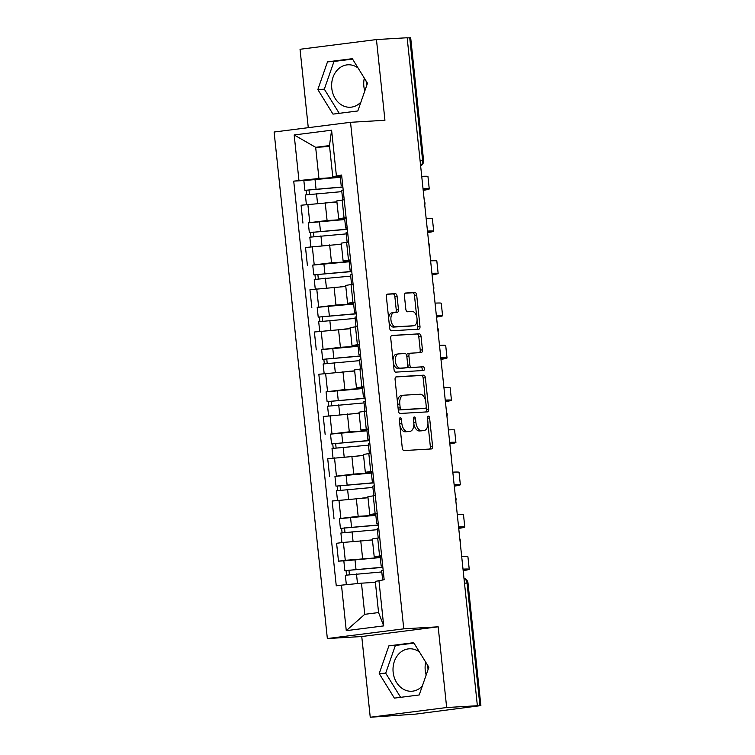 <?xml version="1.0" encoding="UTF-8"?>
<svg xmlns="http://www.w3.org/2000/svg" width="755" height="755" viewBox="0 0 755 755"><rect width="100%" height="100%" fill="white"/><g stroke="black" fill="none" stroke-linecap="round" stroke-linejoin="round"><path stroke-width="1.13" d="M400.169 417.826A1.869 1.057 82.8 0 0 400.131 417.826A1.869 1.057 82.8 0 0 399.31 419.742L402.273 447.998A2.671 1.519 82.8 0 0 404.076 450.565L431.341 448.961A2.671 1.519 82.8 0 0 431.398 448.951A2.671 1.519 82.8 0 0 432.568 446.214L429.604 417.968A1.869 1.057 82.8 0 0 428.349 416.165A1.869 1.057 82.8 0 0 428.302 416.165A1.869 1.057 82.8 0 0 427.481 418.091L427.868 421.743A8.56 4.851 82.8 0 1 424.102 430.52A8.56 4.851 82.8 0 1 423.914 430.539L421.639 430.671A8.56 4.851 82.8 0 1 415.901 422.451L415.514 418.789A1.869 1.057 82.8 0 0 414.259 416.996A1.869 1.057 82.8 0 0 414.221 416.996A1.869 1.057 82.8 0 0 413.391 418.921L413.778 422.573A8.56 4.851 82.8 0 1 410.012 431.35A8.56 4.851 82.8 0 1 409.823 431.369L407.558 431.501A8.56 4.851 82.8 0 1 401.811 423.272L401.424 419.62A1.869 1.057 82.8 0 0 400.169 417.826M426.169 674.979A21.253 17.507 86.6 0 1 425.244 670.346A21.253 17.507 86.6 0 1 425.707 662.135M427.424 664.919A21.253 17.507 86.6 0 1 427.896 667.816A21.253 17.507 86.6 0 1 428.028 669.657M422.3 686.068A21.253 17.507 86.6 0 1 411.768 691.24A21.253 17.507 86.6 0 1 393.147 672.233A21.253 17.507 86.6 0 1 409.276 648.809A21.253 17.507 86.6 0 1 419.459 651.999M364.788 90.978A21.253 17.507 86.6 0 1 363.863 86.344A21.253 17.507 86.6 0 1 364.325 78.133M366.043 80.917A21.253 17.507 86.6 0 1 366.515 83.814A21.253 17.507 86.6 0 1 366.647 85.655M360.918 102.067A21.253 17.507 86.6 0 1 350.386 107.238A21.253 17.507 86.6 0 1 331.766 88.231A21.253 17.507 86.6 0 1 347.895 64.798A21.253 17.507 86.6 0 1 358.078 67.997M397.073 296.215A2.671 1.519 82.8 0 0 395.271 293.648L387.626 294.091A2.671 1.519 82.8 0 0 387.57 294.101A2.671 1.519 82.8 0 0 386.39 296.838L389.684 328.217A2.671 1.519 82.8 0 0 391.486 330.784L418.751 329.18A2.671 1.519 82.8 0 0 418.808 329.18A2.671 1.519 82.8 0 0 419.988 326.434L416.684 295.063A2.671 1.519 82.8 0 0 414.891 292.487L405.652 293.034A2.671 1.519 82.8 0 0 405.595 293.034A2.671 1.519 82.8 0 0 404.416 295.781L405.831 309.21A2.671 1.519 82.8 0 0 407.625 311.777L412.202 311.513A7.154 4.049 82.8 0 1 416.986 318.242A7.154 4.049 82.8 0 1 413.853 325.716A7.154 4.049 82.8 0 1 413.702 325.735L395.752 326.792A7.154 4.049 82.8 0 1 390.967 320.054A7.154 4.049 82.8 0 1 394.101 312.579A7.154 4.049 82.8 0 1 394.252 312.561L397.243 312.391A2.671 1.519 82.8 0 0 397.3 312.381A2.671 1.519 82.8 0 0 398.48 309.644L397.073 296.215L394.846 296.498A2.671 1.519 82.8 0 0 393.044 293.931L387.136 294.271M438.174 626.81L361.758 636.531L370.243 717.25L446.658 707.529L438.174 626.81L403.765 628.84L350.528 122.301L384.937 120.281L376.452 39.562L407.162 37.75L477.368 705.727L475.14 706.01L479.925 705.727L467.034 583.02A5.445 4.492 -93.4 0 0 463.995 578.462M446.658 707.529L477.368 705.727M396.318 376.783A2.671 1.519 82.8 0 0 396.262 376.792A2.671 1.519 82.8 0 0 395.082 379.529L398.376 410.909A2.671 1.519 82.8 0 0 400.169 413.476L427.443 411.871A2.671 1.519 82.8 0 0 427.5 411.862A2.671 1.519 82.8 0 0 428.67 409.125L425.376 377.745A2.671 1.519 82.8 0 0 423.583 375.178L396.205 376.802M394.034 369.563L390.731 338.183A2.671 1.519 82.8 0 1 391.911 335.447A2.671 1.519 82.8 0 1 391.968 335.437L419.233 333.833A2.671 1.519 82.8 0 1 421.035 336.4L422.441 349.829A2.671 1.519 82.8 0 1 421.262 352.576A2.671 1.519 82.8 0 1 421.205 352.576L410.154 353.227A2.671 1.519 82.8 0 0 410.088 353.236A2.671 1.519 82.8 0 0 408.917 355.973L409.852 364.882A2.671 1.519 82.8 0 0 411.645 367.459L423.159 366.779A1.869 1.057 82.8 0 1 424.404 368.544A1.869 1.057 82.8 0 1 423.593 370.497A1.869 1.057 82.8 0 1 423.546 370.497L395.828 372.13A2.671 1.519 82.8 0 1 394.034 369.563M370.243 717.25L415.505 714.126L479.925 705.727M361.758 636.531L327.349 638.551L274.112 132.021L350.528 122.301M376.452 39.562L300.037 49.273L308.276 127.671M407.181 37.901L410.682 37.75L423.583 160.456L422.621 160.456L409.72 37.75M380.18 556.595L374.216 556.822L381.624 555.671M372.441 540.004L343.393 542.411L345.271 560.295L380.284 557.53M345.271 560.295L338.476 561.154L343.987 560.833M379.746 537.796L372.328 538.947L374.216 556.822M343.393 542.411L336.598 543.279L338.476 561.154M375.735 514.334L369.771 514.57L377.179 513.409M339.552 518.572L358.172 516.316L375.839 515.278M375.301 495.535L367.893 496.686L369.771 514.57M368.006 497.753L332.153 501.018L334.031 518.902M371.3 472.083L365.326 472.309L372.743 471.158M335.107 476.32L353.736 474.055L371.394 473.017M370.865 453.283L363.448 454.434L365.326 472.309M363.561 455.491L327.717 458.766L329.595 476.641M366.855 429.822L360.89 430.057L368.298 428.897M330.662 434.059L349.291 431.803L366.958 430.765M366.42 411.022L359.012 412.173L360.89 430.057M359.116 413.24L323.272 416.505L325.15 434.389M362.419 387.57L356.445 387.796L363.863 386.645M326.226 391.807L344.856 389.542L362.513 388.504M361.975 368.77L354.567 369.922L356.445 387.796M354.68 370.979L318.827 374.253L320.715 392.128M357.974 345.309L352.009 345.545L359.418 344.384M321.781 349.546L340.411 347.291L358.068 346.252M357.54 326.509L350.122 327.661L352.009 345.545M350.235 328.727L314.391 331.992L316.269 349.876M353.529 303.057L347.564 303.284L354.973 302.132M317.345 307.294L335.966 305.029L353.633 303.991M353.095 284.257L345.686 285.409L347.564 303.284M345.799 286.466L309.946 289.741L311.824 307.615M349.093 260.796L343.119 261.032L350.537 259.871M312.9 265.033L331.53 262.778L349.188 261.74M348.659 241.996L341.241 243.148L343.119 261.032M341.354 244.214L305.511 247.48L307.389 265.364M344.648 218.544L338.684 218.771L346.092 217.619M308.455 222.782L327.085 220.517L344.752 219.478M344.214 199.745L336.805 200.896L338.684 218.771M336.909 201.953L301.066 205.228L302.944 223.102M375.386 582.35L361.475 583.171L364.75 614.315L378.566 612.56L375.292 581.416L384.153 579.727L341.619 175.037L332.757 176.727L329.482 145.573L315.666 147.329L318.94 178.482L340.307 177.227M378.916 580.387L383.7 625.895L346.271 630.661L341.486 585.153L361.475 583.171M318.94 178.482L293.723 181.134L336.258 585.814L341.486 585.153M298.952 180.464L294.176 134.956L331.596 130.2L336.381 175.707M403.765 628.84L327.349 638.551M388.882 645.846L379.218 673.564L394.374 698.12L419.204 694.968L428.868 667.25L413.702 642.684L388.882 645.846L395.365 645.468L385.701 673.177L400.603 697.327M327.5 61.844L317.836 89.562L332.993 114.118L357.823 110.966L367.487 83.248L352.321 58.682L327.5 61.844L333.984 61.457L324.32 89.175L339.221 113.325M329.576 146.517L315.666 147.329L294.176 134.956M340.212 176.283L332.757 176.727M304.02 180.52L293.723 181.134M383.7 625.895L378.566 612.56M346.271 630.661L364.75 614.315M329.482 145.573L331.596 130.2M413.957 643.1L395.365 645.468M385.701 673.177L379.218 673.564M352.576 59.098L333.984 61.457M324.32 89.175L317.836 89.562M399.905 425.461A8.56 4.851 82.8 0 0 405.331 431.784L407.558 431.501M407.964 431.605A8.56 4.851 82.8 0 1 407.785 431.634A8.56 4.851 82.8 0 1 407.596 431.652L405.331 431.784M413.863 423.999A8.56 4.851 82.8 0 0 419.412 430.954L421.639 430.671M422.054 430.775A8.56 4.851 82.8 0 1 421.875 430.803A8.56 4.851 82.8 0 1 421.686 430.822L419.412 430.954M429.595 449.065A2.671 1.519 82.8 0 0 430.341 446.498L427.943 423.659M425.518 400.565L423.149 378.029A2.671 1.519 82.8 0 0 421.356 375.461L395.828 376.962M425.697 411.975A2.671 1.519 82.8 0 0 426.443 409.408L426.216 407.2M400.188 407.851A1.869 1.057 82.8 0 0 401.452 409.654L425.386 408.247A1.869 1.057 82.8 0 0 425.424 408.238A1.869 1.057 82.8 0 0 426.245 406.322L425.839 402.472A8.56 4.851 82.8 0 0 420.101 394.242L403.736 395.205A8.56 4.851 82.8 0 0 403.557 395.224A8.56 4.851 82.8 0 0 399.791 404L400.188 407.851L398.083 408.125M398.178 409.002A1.869 1.057 82.8 0 0 399.216 409.937L401.452 409.654M423.234 408.521A1.869 1.057 82.8 0 1 423.196 408.53A1.869 1.057 82.8 0 1 423.149 408.53L399.216 409.937M401.509 395.488A8.56 4.851 82.8 0 0 401.33 395.507A8.56 4.851 82.8 0 0 397.479 402.368M391.486 335.616L419.233 333.833M419.469 352.679A2.671 1.519 82.8 0 0 420.214 350.112L418.798 336.692A2.671 1.519 82.8 0 0 417.005 334.116M410.031 353.246L407.917 353.51A2.671 1.519 82.8 0 0 407.86 353.519A2.671 1.519 82.8 0 0 406.671 355.435M407.738 365.835A2.671 1.519 82.8 0 0 409.418 367.742L423.159 366.779M421.724 370.611A1.869 1.057 82.8 0 0 422.12 368.487A1.869 1.057 82.8 0 0 420.931 367.062M398.678 353.906A7.154 4.049 82.8 0 0 398.517 353.916A7.154 4.049 82.8 0 0 395.384 361.39A7.154 4.049 82.8 0 0 400.169 368.129L406.492 367.76A2.671 1.519 82.8 0 0 406.549 367.751A2.671 1.519 82.8 0 0 407.728 365.005L406.794 356.105A2.671 1.519 82.8 0 0 405.001 353.529L398.678 353.906M398.366 353.944L396.45 354.189A7.154 4.049 82.8 0 0 396.29 354.199A7.154 4.049 82.8 0 0 393.072 360.456M393.308 362.617A7.154 4.049 82.8 0 0 397.942 368.412L400.169 368.129M404.378 368.025A2.671 1.519 82.8 0 1 404.321 368.034A2.671 1.519 82.8 0 1 404.265 368.044L397.942 368.412M395.507 312.495A2.671 1.519 82.8 0 0 396.252 309.927L394.846 296.498M393.95 312.608L392.024 312.844A7.154 4.049 82.8 0 0 391.873 312.863A7.154 4.049 82.8 0 0 388.665 318.45M389.023 321.932A7.154 4.049 82.8 0 0 393.525 327.075L395.752 326.792M411.777 325.981A7.154 4.049 82.8 0 1 411.626 326A7.154 4.049 82.8 0 1 411.475 326.018L393.525 327.075M416.694 316.647L414.457 295.347A2.671 1.519 82.8 0 0 412.664 292.77L405.161 293.214M417.005 329.284A2.671 1.519 82.8 0 0 417.751 326.717L417.062 320.129M382.851 567.383L344.856 570.648L343.836 560.899L380.284 557.577M382.842 567.213A16.346 0.519 174 0 0 382.615 567.231L344.856 570.648M349.414 574.621L348.952 570.157M381.794 571.941L345.346 575.253L346.337 584.672M375.377 582.275L371.243 582.596M346.526 575.008L346.064 570.638M382.634 579.915L381.652 570.638L383.162 570.336M382.709 566.042L381.171 566.033L382.681 565.731M381.171 566.033L380.152 556.275L381.652 555.982M463.013 569.128A52.595 1.661 -6 0 1 469.232 569.261A52.595 1.661 -6 0 1 463.174 570.676M461.701 556.662A52.595 1.661 -6 0 1 467.921 556.794L469.232 569.261M463.145 570.402A49.047 1.548 174 0 0 465.712 569.629A49.047 1.548 174 0 0 463.041 569.402M378.415 525.131L340.42 528.387L339.391 518.638L375.839 515.325M378.397 524.961A16.346 0.519 174 0 0 378.18 524.97L340.42 528.387M344.978 532.369L344.507 527.905M377.349 529.68L340.901 532.992L341.911 542.6M372.432 539.901L366.807 540.335M342.081 532.747L341.619 528.387M373.97 482.87L335.975 486.135L334.956 476.386L371.403 473.064M373.952 482.7A16.346 0.519 174 0 0 373.734 482.719L335.975 486.135M340.533 490.108L340.061 485.644M372.913 487.428L336.456 490.741L337.466 500.348M367.987 497.639L362.362 498.083M337.636 490.495L337.183 486.126M378.227 537.985L377.217 528.377L378.727 528.085M378.274 523.791L376.736 523.772L378.236 523.479M376.736 523.772L375.707 514.023L377.217 513.73M458.568 526.867A52.595 1.661 -6 0 1 464.787 526.999A52.595 1.661 -6 0 1 458.738 528.424M457.266 514.41A52.595 1.661 -6 0 1 463.476 514.542L464.787 526.999M458.71 528.141A49.047 1.548 174 0 0 461.267 527.367A49.047 1.548 174 0 0 458.596 527.15M373.782 495.733L372.772 486.126L374.282 485.824M373.829 481.53L372.291 481.52L373.8 481.218M372.291 481.52L371.262 471.762L372.772 471.469M454.132 484.616A52.595 1.661 -6 0 1 460.352 484.748A52.595 1.661 -6 0 1 454.293 486.163M452.821 472.149A52.595 1.661 -6 0 1 459.04 472.281L460.352 484.748M454.265 485.89A49.047 1.548 174 0 0 456.822 485.116A49.047 1.548 174 0 0 454.161 484.889M369.535 440.618L331.539 443.874L330.511 434.125L366.958 430.812M369.516 440.448A16.346 0.519 174 0 0 369.289 440.458L331.539 443.874M336.098 447.857L335.626 443.393M368.468 445.167L332.021 448.479L333.03 458.087M363.551 455.388L357.917 455.822M333.2 448.234L332.738 443.874M365.09 398.357L327.094 401.622L326.066 391.873L362.523 388.561M365.071 398.187A16.346 0.519 174 0 0 364.854 398.206L327.094 401.622M331.653 405.595L331.181 401.132M364.033 402.915L327.576 406.228L328.585 415.835M359.106 413.127L353.482 413.57M328.755 405.982L328.302 401.613M360.645 356.105L322.649 359.361L321.63 349.612L358.078 346.3M360.626 355.935A16.346 0.519 174 0 0 360.409 355.945L322.649 359.361M327.208 363.344L326.745 358.88M359.588 360.654L323.14 363.967L324.15 373.574M354.671 370.875L349.036 371.309M324.32 363.721L323.857 359.361M369.346 453.472L368.336 443.864L369.846 443.572M369.393 439.278L367.845 439.259L369.355 438.966M367.845 439.259L366.826 429.51L368.336 429.217M449.687 442.355A52.595 1.661 -6 0 1 455.907 442.487A52.595 1.661 -6 0 1 449.848 443.912M448.376 429.897A52.595 1.661 -6 0 1 454.595 430.029L455.907 442.487M449.82 443.629A49.047 1.548 174 0 0 452.387 442.855A49.047 1.548 174 0 0 449.716 442.638M364.901 411.22L363.891 401.613L365.401 401.311M364.948 397.017L363.41 397.007L364.92 396.705M363.41 397.007L362.381 387.249L363.891 386.956M445.252 400.103A52.595 1.661 -6 0 1 451.462 400.235A52.595 1.661 -6 0 1 445.412 401.651M443.94 387.636A52.595 1.661 -6 0 1 450.159 387.768L451.462 400.235M445.384 401.377A49.047 1.548 174 0 0 447.941 400.603A49.047 1.548 174 0 0 445.28 400.377M360.456 368.959L359.446 359.352L360.956 359.059M360.503 354.765L358.965 354.746L360.475 354.454M358.965 354.746L357.945 344.997L359.446 344.705M440.807 357.842A52.595 1.661 -6 0 1 447.026 357.974A52.595 1.661 -6 0 1 440.967 359.399M439.495 345.384A52.595 1.661 -6 0 1 445.714 345.516L447.026 357.974M440.939 359.116A49.047 1.548 174 0 0 443.506 358.342A49.047 1.548 174 0 0 440.835 358.125M356.209 313.844L318.214 317.109L317.185 307.361L353.633 304.048M356.19 313.674A16.346 0.519 174 0 0 355.973 313.693L318.214 317.109M322.772 321.083L322.3 316.619M355.143 318.402L318.695 321.715L319.705 331.322M350.226 328.614L344.601 329.057M319.875 321.47L319.412 317.1M356.02 326.707L355.01 317.1L356.52 316.798M356.067 312.504L354.529 312.495L356.03 312.192M354.529 312.495L353.5 302.736L355.01 302.444M436.362 315.59A52.595 1.661 -6 0 1 442.581 315.722A52.595 1.661 -6 0 1 436.532 317.138M435.059 303.123A52.595 1.661 -6 0 1 441.269 303.255L442.581 315.722M436.503 316.864A49.047 1.548 174 0 0 439.061 316.09A49.047 1.548 174 0 0 436.39 315.864M351.764 271.592L313.769 274.848L312.749 265.099L349.197 261.787M351.745 271.423A16.346 0.519 174 0 0 351.528 271.432L313.769 274.848M318.327 278.831L317.855 274.367M350.707 276.141L314.25 279.454L315.26 289.061M345.781 286.362L340.156 286.796M315.43 279.208L314.977 274.848M351.575 284.446L350.565 274.839L352.075 274.546M351.622 270.252L350.084 270.233L351.594 269.941M350.084 270.233L349.055 260.484L350.565 260.192M431.926 273.329A52.595 1.661 -6 0 1 438.145 273.461A52.595 1.661 -6 0 1 432.086 274.886M430.614 260.871A52.595 1.661 -6 0 1 436.834 261.003L438.145 273.461M432.058 274.603A49.047 1.548 174 0 0 434.616 273.829A49.047 1.548 174 0 0 431.954 273.612M347.328 229.331L309.333 232.597L308.304 222.848L344.752 219.535M347.309 229.161A16.346 0.519 174 0 0 347.083 229.18L309.333 232.597M313.891 236.57L313.419 232.106M346.262 233.89L309.814 237.202L310.824 246.809M341.345 244.101L335.711 244.544M310.994 236.957L310.531 232.587M347.14 242.195L346.13 232.587L347.63 232.285M347.187 227.991L345.639 227.982L347.149 227.68M345.639 227.982L344.62 218.223L346.13 217.931M427.481 231.077A52.595 1.661 -6 0 1 433.7 231.209A52.595 1.661 -6 0 1 427.641 232.625M426.169 218.61A52.595 1.661 -6 0 1 432.389 218.742L433.7 231.209M427.613 232.351A49.047 1.548 174 0 0 430.18 231.577A49.047 1.548 174 0 0 427.509 231.351M342.883 187.08L304.888 190.335L303.859 180.587L340.316 177.274M342.864 186.91A16.346 0.519 174 0 0 342.647 186.919L304.888 190.335M309.446 194.318L308.974 189.854M341.826 191.628L305.369 194.941L306.379 204.548M336.9 201.849L331.275 202.283M306.549 194.696L306.096 190.335M342.695 199.933L341.685 190.326L343.195 190.034M342.742 185.739L341.203 185.721L342.713 185.428M341.203 185.721L340.175 175.972L341.685 175.679M423.045 188.816A52.595 1.661 -6 0 1 429.255 188.948A52.595 1.661 -6 0 1 423.206 190.373M421.734 176.359A52.595 1.661 -6 0 1 427.953 176.491L429.255 188.948M423.177 190.09A49.047 1.548 174 0 0 425.735 189.316A49.047 1.548 174 0 0 423.074 189.099M312.306 246.621L314.184 264.495M316.741 288.872L318.619 306.757M321.186 331.134L323.065 349.008M325.622 373.385L327.51 391.269M330.067 415.646L331.945 433.521M334.512 457.898L336.39 475.782M338.948 500.159L340.826 518.034M307.861 204.36L309.739 222.244M325.207 202.642L327.085 220.517M329.652 244.903L331.53 262.778M346.611 242.261L348.489 260.135M334.087 287.155L335.966 305.029M351.056 284.512L352.934 302.387M338.533 329.416L340.411 347.291M355.492 326.773L357.37 344.648M342.968 371.668L344.856 389.542M359.937 369.025L361.815 386.9M347.413 413.929L349.291 431.803M364.372 411.286L366.25 429.161M351.858 456.18L353.736 474.055M368.817 453.538L370.696 471.413M356.294 498.442L358.172 516.316M373.263 495.799L375.141 513.674M360.739 540.693L362.617 558.568M377.698 538.051L379.576 555.925M342.166 199.999L344.044 217.874M464.485 583.171L467.996 583.02A5.445 5.445 0 0 0 463.976 578.321M420.073 160.607L422.621 160.456A5.445 4.492 -93.4 0 1 420.611 165.656M399.706 423.546L401.811 423.272M407.596 431.652L409.823 431.369M413.41 419.063L415.514 418.789M413.797 422.715L415.901 422.451M421.686 430.822L423.914 430.539M427.5 418.232L429.604 417.968M430.341 446.498L432.568 446.214M399.32 419.884L401.424 419.62M421.356 375.461L423.583 375.178M423.149 378.029L425.376 377.745M426.443 409.408L428.67 409.125M423.149 408.53L425.386 408.247M397.677 404.265L399.791 404M418.798 336.692L421.035 336.4M420.214 350.112L422.441 349.829M406.813 356.247L408.917 355.973M407.738 365.156L409.852 364.882M409.418 367.742L411.645 367.459M404.265 368.044L406.492 367.76M396.252 309.927L398.48 309.644M411.475 326.018L413.702 325.735M412.664 292.77L414.891 292.487M414.457 295.347L416.684 295.063M417.751 326.717L419.988 326.434M393.044 293.931L395.271 293.648M382.615 567.231L382.492 566.042M355.992 569.308L354.963 559.559M357.493 583.568L356.473 573.913M378.18 524.97L378.057 523.791M351.547 527.056L350.528 517.307M353.047 541.335L352.038 531.662M373.734 482.719L373.612 481.53M347.111 484.795L346.083 475.046M348.612 499.083L347.593 489.4M369.289 440.458L369.167 439.278M342.666 442.543L341.647 432.794M344.167 456.822L343.148 447.149M364.854 398.206L364.731 397.017M338.231 400.282L337.202 390.533M339.731 414.57L338.712 404.888M360.409 355.945L360.286 354.765M333.786 358.03L332.757 348.281M335.286 372.309L334.267 362.636M355.973 313.693L355.841 312.504M329.34 315.769L328.321 306.02M330.841 330.058L329.831 320.375M351.528 271.432L351.405 270.252M324.905 273.518L323.876 263.769M326.405 287.797L325.386 278.123M347.083 229.18L346.96 227.991M320.46 231.256L319.44 221.508M321.96 245.545L320.941 235.862M342.647 186.919L342.525 185.739M316.024 189.005L314.995 179.256M317.525 203.284L316.505 193.61M460.276 543.062A5.445 5.445 0 0 0 459.842 538.919M455.831 500.801A5.445 5.445 0 0 0 455.397 496.658M451.386 458.549A5.445 5.445 0 0 0 450.952 454.406M446.951 416.288A5.445 5.445 0 0 0 446.516 412.145M442.505 374.036A5.445 5.445 0 0 0 442.071 369.893M438.07 331.775A5.445 5.445 0 0 0 437.636 327.632M433.625 289.524A5.445 5.445 0 0 0 433.191 285.381M429.18 247.262A5.445 5.445 0 0 0 428.746 243.119M424.744 205.011A5.445 5.445 0 0 0 424.31 200.868M420.629 165.883A5.445 5.445 0 0 0 423.583 160.456M467.996 583.02L480.888 705.727M407.785 431.634L410.012 431.35M421.875 430.803L424.102 430.52M423.196 408.53L425.424 408.238M401.33 395.507L403.557 395.224M407.86 353.519L410.088 353.236M396.29 354.199L398.517 353.916M404.321 368.034L406.549 367.751M391.873 312.863L394.101 312.579M411.626 326L413.853 325.716"/></g></svg>

